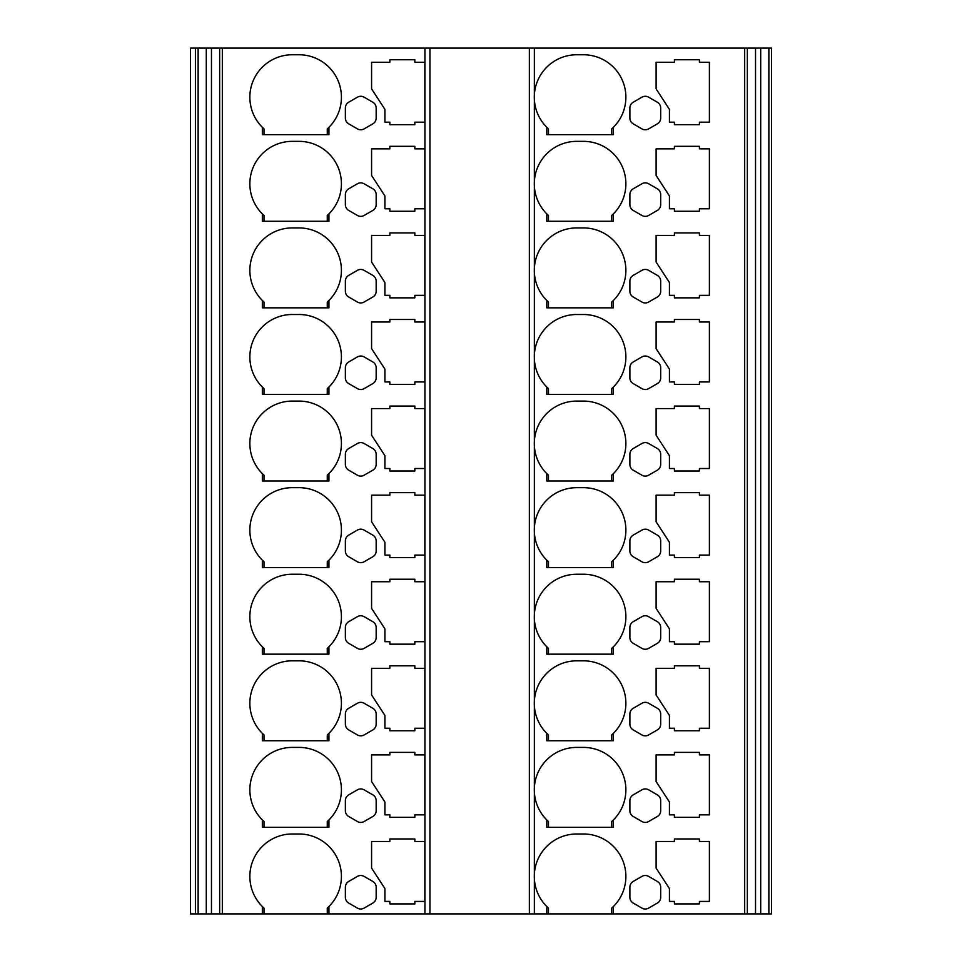 <?xml version="1.0" encoding="UTF-8"?>
<svg xmlns="http://www.w3.org/2000/svg" width="962" height="962" viewBox="0 0 962 962"><rect width="100%" height="100%" fill="white"/><g stroke="black" fill="none" stroke-linecap="round" stroke-linejoin="round"><path stroke-width="1.44" d="M263.997 128.86A42.46 42.46 0 0 1 292.304 54.762L298.966 54.762A42.46 42.46 0 0 1 328.932 127.297L328.932 134.68L262.337 134.68L262.337 127.297L263.997 128.86L263.997 134.68M645.286 129.786A6.662 6.662 0 0 0 648.616 128.896L657.359 123.845A6.662 6.662 0 0 0 660.69 118.085L660.69 107.984A6.662 6.662 0 0 0 657.359 102.225L648.616 97.174A6.662 6.662 0 0 0 641.955 97.174L633.212 102.225A6.662 6.662 0 0 0 629.882 107.984L629.882 118.085A6.662 6.662 0 0 0 633.212 123.845L641.955 128.896A6.662 6.662 0 0 0 645.286 129.786M263.997 215.44A42.46 42.46 0 0 1 292.304 141.342L298.966 141.342A42.46 42.46 0 0 1 328.932 213.877L328.932 221.26L262.337 221.26L262.337 213.877L263.997 215.44L263.997 221.26M645.286 216.366A6.662 6.662 0 0 0 648.616 215.476L657.359 210.425A6.662 6.662 0 0 0 660.69 204.665L660.69 194.565A6.662 6.662 0 0 0 657.359 188.805L648.616 183.754A6.662 6.662 0 0 0 641.955 183.754L633.212 188.805A6.662 6.662 0 0 0 629.882 194.565L629.882 204.665A6.662 6.662 0 0 0 633.212 210.425L641.955 215.476A6.662 6.662 0 0 0 645.286 216.366M263.997 302.02A42.46 42.46 0 0 1 292.304 227.922L298.966 227.922A42.46 42.46 0 0 1 328.932 300.457L328.932 307.84L262.337 307.84L262.337 300.457L263.997 302.02L263.997 307.84M645.286 302.946A6.662 6.662 0 0 0 648.616 302.056L657.359 297.005A6.662 6.662 0 0 0 660.69 291.245L660.69 281.144A6.662 6.662 0 0 0 657.359 275.385L648.616 270.334A6.662 6.662 0 0 0 641.955 270.334L633.212 275.385A6.662 6.662 0 0 0 629.882 281.144L629.882 291.245A6.662 6.662 0 0 0 633.212 297.005L641.955 302.056A6.662 6.662 0 0 0 645.286 302.946M263.997 388.6A42.46 42.46 0 0 1 292.304 314.502L298.966 314.502A42.46 42.46 0 0 1 328.932 387.037L328.932 394.42L262.337 394.42L262.337 387.037L263.997 388.6L263.997 394.42M645.286 389.526A6.662 6.662 0 0 0 648.616 388.636L657.359 383.585A6.662 6.662 0 0 0 660.69 377.825L660.69 367.724A6.662 6.662 0 0 0 657.359 361.965L648.616 356.914A6.662 6.662 0 0 0 641.955 356.914L633.212 361.965A6.662 6.662 0 0 0 629.882 367.724L629.882 377.825A6.662 6.662 0 0 0 633.212 383.585L641.955 388.636A6.662 6.662 0 0 0 645.286 389.526M263.997 475.18A42.46 42.46 0 0 1 292.304 401.082L298.966 401.082A42.46 42.46 0 0 1 328.932 473.617L328.932 481L262.337 481L262.337 473.617L263.997 475.18L263.997 481M645.286 476.106A6.662 6.662 0 0 0 648.616 475.216L657.359 470.165A6.662 6.662 0 0 0 660.69 464.405L660.69 454.304A6.662 6.662 0 0 0 657.359 448.545L648.616 443.494A6.662 6.662 0 0 0 641.955 443.494L633.212 448.545A6.662 6.662 0 0 0 629.882 454.304L629.882 464.405A6.662 6.662 0 0 0 633.212 470.165L641.955 475.216A6.662 6.662 0 0 0 645.286 476.106M263.997 561.76A42.46 42.46 0 0 1 292.304 487.662L298.966 487.662A42.46 42.46 0 0 1 328.932 560.197L328.932 567.58L262.337 567.58L262.337 560.197L263.997 561.76L263.997 567.58M645.286 562.686A6.662 6.662 0 0 0 648.616 561.796L657.359 556.745A6.662 6.662 0 0 0 660.69 550.985L660.69 540.885A6.662 6.662 0 0 0 657.359 535.125L648.616 530.074A6.662 6.662 0 0 0 641.955 530.074L633.212 535.125A6.662 6.662 0 0 0 629.882 540.885L629.882 550.985A6.662 6.662 0 0 0 633.212 556.745L641.955 561.796A6.662 6.662 0 0 0 645.286 562.686M263.997 648.34A42.46 42.46 0 0 1 292.304 574.242L298.966 574.242A42.46 42.46 0 0 1 328.932 646.777L328.932 654.16L262.337 654.16L262.337 646.777L263.997 648.34L263.997 654.16M645.286 649.266A6.662 6.662 0 0 0 648.616 648.376L657.359 643.325A6.662 6.662 0 0 0 660.69 637.566L660.69 627.464A6.662 6.662 0 0 0 657.359 621.705L648.616 616.654A6.662 6.662 0 0 0 641.955 616.654L633.212 621.705A6.662 6.662 0 0 0 629.882 627.464L629.882 637.566A6.662 6.662 0 0 0 633.212 643.325L641.955 648.376A6.662 6.662 0 0 0 645.286 649.266M263.997 734.92A42.46 42.46 0 0 1 292.304 660.822L298.966 660.822A42.46 42.46 0 0 1 328.932 733.357L328.932 740.74L262.337 740.74L262.337 733.357L263.997 734.92L263.997 740.74M645.286 735.846A6.662 6.662 0 0 0 648.616 734.956L657.359 729.905A6.662 6.662 0 0 0 660.69 724.145L660.69 714.044A6.662 6.662 0 0 0 657.359 708.285L648.616 703.234A6.662 6.662 0 0 0 641.955 703.234L633.212 708.285A6.662 6.662 0 0 0 629.882 714.044L629.882 724.145A6.662 6.662 0 0 0 633.212 729.905L641.955 734.956A6.662 6.662 0 0 0 645.286 735.846M263.997 821.5A42.46 42.46 0 0 1 292.304 747.402L298.966 747.402A42.46 42.46 0 0 1 328.932 819.937L328.932 827.32L262.337 827.32L262.337 819.937L263.997 821.5L263.997 827.32M645.286 822.426A6.662 6.662 0 0 0 648.616 821.536L657.359 816.485A6.662 6.662 0 0 0 660.69 810.726L660.69 800.624A6.662 6.662 0 0 0 657.359 794.865L648.616 789.814A6.662 6.662 0 0 0 641.955 789.814L633.212 794.865A6.662 6.662 0 0 0 629.882 800.624L629.882 810.726A6.662 6.662 0 0 0 633.212 816.485L641.955 821.536A6.662 6.662 0 0 0 645.286 822.426M262.337 913.9L262.337 906.517L263.997 908.08L263.997 913.9L206.289 913.9L206.289 48.1L198.136 48.1L198.136 913.9L206.289 913.9M263.997 908.08A42.46 42.46 0 0 1 292.304 833.982L298.966 833.982A42.46 42.46 0 0 1 328.932 906.517L328.932 913.9L263.997 913.9M645.286 909.006A6.662 6.662 0 0 0 648.616 908.116L657.359 903.065A6.662 6.662 0 0 0 660.69 897.305L660.69 887.204A6.662 6.662 0 0 0 657.359 881.445L648.616 876.394A6.662 6.662 0 0 0 641.955 876.394L633.212 881.445A6.662 6.662 0 0 0 629.882 887.204L629.882 897.305A6.662 6.662 0 0 0 633.212 903.065L641.955 908.116A6.662 6.662 0 0 0 645.286 909.006M548.46 827.32L548.46 821.5L546.789 819.937L546.789 827.32L613.395 827.32L613.395 819.937A42.46 42.46 0 0 0 583.417 747.402L576.755 747.402A42.46 42.46 0 0 0 534.355 791.918L534.355 701.214A42.46 42.46 0 0 0 546.789 733.357L546.789 740.74L613.395 740.74L613.395 733.357A42.46 42.46 0 0 0 583.417 660.822L576.755 660.822A42.46 42.46 0 0 0 534.355 701.214L534.355 614.634A42.46 42.46 0 0 0 546.789 646.777L546.789 654.16L613.395 654.16L613.395 646.777A42.46 42.46 0 0 0 583.417 574.242L576.755 574.242A42.46 42.46 0 0 0 534.355 614.634L534.355 528.054A42.46 42.46 0 0 0 546.789 560.197L546.789 567.58L613.395 567.58L613.395 560.197A42.46 42.46 0 0 0 583.417 487.662L576.755 487.662A42.46 42.46 0 0 0 534.355 528.054L534.355 441.474A42.46 42.46 0 0 0 546.789 473.617L546.789 481L613.395 481L613.395 473.617A42.46 42.46 0 0 0 583.417 401.082L576.755 401.082A42.46 42.46 0 0 0 534.355 441.474L534.355 354.894A42.46 42.46 0 0 0 546.789 387.037L546.789 394.42L613.395 394.42L613.395 387.037A42.46 42.46 0 0 0 583.417 314.502L576.755 314.502A42.46 42.46 0 0 0 534.355 354.894L534.355 268.314A42.46 42.46 0 0 0 546.789 300.457L546.789 307.84L613.395 307.84L613.395 300.457A42.46 42.46 0 0 0 583.417 227.922L576.755 227.922A42.46 42.46 0 0 0 534.355 268.314L534.355 181.734A42.46 42.46 0 0 0 546.789 213.877L546.789 221.26L613.395 221.26L613.395 213.877A42.46 42.46 0 0 0 583.417 141.342L576.755 141.342A42.46 42.46 0 0 0 534.355 181.734L534.355 95.154A42.46 42.46 0 0 0 546.789 127.297L546.789 134.68L613.395 134.68L613.395 127.297A42.46 42.46 0 0 0 583.417 54.762L576.755 54.762A42.46 42.46 0 0 0 534.355 95.154L534.355 48.1L744.672 48.1L744.672 913.9L534.355 913.9L534.355 874.374A42.46 42.46 0 0 0 546.789 906.517L546.789 913.9M768.866 913.9L768.866 48.1L771.572 48.1L771.572 913.9L744.672 913.9M328.932 913.9L534.355 913.9M195.418 913.9L195.418 48.1L190.428 48.1L190.428 913.9L198.136 913.9M424.927 913.9L424.927 48.1L222.33 48.1L222.33 913.9M371.585 841.473L389.85 841.473L389.85 838.972L414.826 838.972L414.826 841.473L424.855 841.473L424.855 901.418L414.826 901.418L414.826 903.907L389.85 903.907L389.85 901.418L384.908 901.418L384.908 888.587L371.585 868.109L371.585 841.473M372.835 881.445A6.662 6.662 0 0 1 376.166 887.204L376.166 897.305A6.662 6.662 0 0 1 372.835 903.065L364.093 908.116A6.662 6.662 0 0 1 357.443 908.116L348.701 903.065A6.662 6.662 0 0 1 345.37 897.305L345.37 887.204A6.662 6.662 0 0 1 348.701 881.445L357.443 876.394A6.662 6.662 0 0 1 364.093 876.394L372.835 881.445M371.585 754.893L389.85 754.893L389.85 752.392L414.826 752.392L414.826 754.893L424.855 754.893L424.855 814.838L414.826 814.838L414.826 817.327L389.85 817.327L389.85 814.838L384.908 814.838L384.908 802.007L371.585 781.529L371.585 754.893M372.835 794.865A6.662 6.662 0 0 1 376.166 800.624L376.166 810.726A6.662 6.662 0 0 1 372.835 816.485L364.093 821.536A6.662 6.662 0 0 1 357.443 821.536L348.701 816.485A6.662 6.662 0 0 1 345.37 810.726L345.37 800.624A6.662 6.662 0 0 1 348.701 794.865L357.443 789.814A6.662 6.662 0 0 1 364.093 789.814L372.835 794.865M371.585 668.313L389.85 668.313L389.85 665.812L414.826 665.812L414.826 668.313L424.855 668.313L424.855 728.258L414.826 728.258L414.826 730.747L389.85 730.747L389.85 728.258L384.908 728.258L384.908 715.427L371.585 694.949L371.585 668.313M372.835 708.285A6.662 6.662 0 0 1 376.166 714.044L376.166 724.145A6.662 6.662 0 0 1 372.835 729.905L364.093 734.956A6.662 6.662 0 0 1 357.443 734.956L348.701 729.905A6.662 6.662 0 0 1 345.37 724.145L345.37 714.044A6.662 6.662 0 0 1 348.701 708.285L357.443 703.234A6.662 6.662 0 0 1 364.093 703.234L372.835 708.285M371.585 581.733L389.85 581.733L389.85 579.232L414.826 579.232L414.826 581.733L424.855 581.733L424.855 641.678L414.826 641.678L414.826 644.167L389.85 644.167L389.85 641.678L384.908 641.678L384.908 628.847L371.585 608.369L371.585 581.733M372.835 621.705A6.662 6.662 0 0 1 376.166 627.464L376.166 637.566A6.662 6.662 0 0 1 372.835 643.325L364.093 648.376A6.662 6.662 0 0 1 357.443 648.376L348.701 643.325A6.662 6.662 0 0 1 345.37 637.566L345.37 627.464A6.662 6.662 0 0 1 348.701 621.705L357.443 616.654A6.662 6.662 0 0 1 364.093 616.654L372.835 621.705M371.585 495.153L389.85 495.153L389.85 492.652L414.826 492.652L414.826 495.153L424.855 495.153L424.855 555.098L414.826 555.098L414.826 557.587L389.85 557.587L389.85 555.098L384.908 555.098L384.908 542.267L371.585 521.789L371.585 495.153M372.835 535.125A6.662 6.662 0 0 1 376.166 540.885L376.166 550.985A6.662 6.662 0 0 1 372.835 556.745L364.093 561.796A6.662 6.662 0 0 1 357.443 561.796L348.701 556.745A6.662 6.662 0 0 1 345.37 550.985L345.37 540.885A6.662 6.662 0 0 1 348.701 535.125L357.443 530.074A6.662 6.662 0 0 1 364.093 530.074L372.835 535.125M371.585 408.573L389.85 408.573L389.85 406.072L414.826 406.072L414.826 408.573L424.855 408.573L424.855 468.518L414.826 468.518L414.826 471.007L389.85 471.007L389.85 468.518L384.908 468.518L384.908 455.687L371.585 435.209L371.585 408.573M372.835 448.545A6.662 6.662 0 0 1 376.166 454.304L376.166 464.405A6.662 6.662 0 0 1 372.835 470.165L364.093 475.216A6.662 6.662 0 0 1 357.443 475.216L348.701 470.165A6.662 6.662 0 0 1 345.37 464.405L345.37 454.304A6.662 6.662 0 0 1 348.701 448.545L357.443 443.494A6.662 6.662 0 0 1 364.093 443.494L372.835 448.545M371.585 321.993L389.85 321.993L389.85 319.492L414.826 319.492L414.826 321.993L424.855 321.993L424.855 381.938L414.826 381.938L414.826 384.427L389.85 384.427L389.85 381.938L384.908 381.938L384.908 369.107L371.585 348.629L371.585 321.993M372.835 361.965A6.662 6.662 0 0 1 376.166 367.724L376.166 377.825A6.662 6.662 0 0 1 372.835 383.585L364.093 388.636A6.662 6.662 0 0 1 357.443 388.636L348.701 383.585A6.662 6.662 0 0 1 345.37 377.825L345.37 367.724A6.662 6.662 0 0 1 348.701 361.965L357.443 356.914A6.662 6.662 0 0 1 364.093 356.914L372.835 361.965M371.585 235.413L389.85 235.413L389.85 232.912L414.826 232.912L414.826 235.413L424.855 235.413L424.855 295.358L414.826 295.358L414.826 297.847L389.85 297.847L389.85 295.358L384.908 295.358L384.908 282.527L371.585 262.049L371.585 235.413M372.835 275.385A6.662 6.662 0 0 1 376.166 281.144L376.166 291.245A6.662 6.662 0 0 1 372.835 297.005L364.093 302.056A6.662 6.662 0 0 1 357.443 302.056L348.701 297.005A6.662 6.662 0 0 1 345.37 291.245L345.37 281.144A6.662 6.662 0 0 1 348.701 275.385L357.443 270.334A6.662 6.662 0 0 1 364.093 270.334L372.835 275.385M371.585 148.833L389.85 148.833L389.85 146.332L414.826 146.332L414.826 148.833L424.855 148.833L424.855 208.778L414.826 208.778L414.826 211.267L389.85 211.267L389.85 208.778L384.908 208.778L384.908 195.947L371.585 175.469L371.585 148.833M372.835 188.805A6.662 6.662 0 0 1 376.166 194.565L376.166 204.665A6.662 6.662 0 0 1 372.835 210.425L364.093 215.476A6.662 6.662 0 0 1 357.443 215.476L348.701 210.425A6.662 6.662 0 0 1 345.37 204.665L345.37 194.565A6.662 6.662 0 0 1 348.701 188.805L357.443 183.754A6.662 6.662 0 0 1 364.093 183.754L372.835 188.805M371.585 62.253L389.85 62.253L389.85 59.752L414.826 59.752L414.826 62.253L424.855 62.253L424.855 122.198L414.826 122.198L414.826 124.687L389.85 124.687L389.85 122.198L384.908 122.198L384.908 109.367L371.585 88.889L371.585 62.253M372.835 102.225A6.662 6.662 0 0 1 376.166 107.984L376.166 118.085A6.662 6.662 0 0 1 372.835 123.845L364.093 128.896A6.662 6.662 0 0 1 357.443 128.896L348.701 123.845A6.662 6.662 0 0 1 345.37 118.085L345.37 107.984A6.662 6.662 0 0 1 348.701 102.225L357.443 97.174A6.662 6.662 0 0 1 364.093 97.174L372.835 102.225M327.272 913.9L327.272 908.08A42.46 42.46 0 0 0 328.932 906.517L327.272 908.08M529.353 913.9L529.353 48.1L429.93 48.1L429.93 913.9M546.789 906.517L548.46 908.08L548.46 913.9M611.724 913.9L611.724 908.08A42.46 42.46 0 0 0 612.722 907.154M611.724 908.08L613.395 906.517L613.395 913.9M546.789 819.937A42.46 42.46 0 0 1 534.355 791.918L534.355 874.374A42.46 42.46 0 0 1 576.755 833.982L583.417 833.982A42.46 42.46 0 0 1 613.395 906.517M669.432 901.418L674.422 901.418L674.422 903.907L699.398 903.907L699.398 901.418L709.391 901.418L709.391 841.473L699.398 841.473L699.398 838.972L674.422 838.972L674.422 841.473L656.108 841.473L656.108 868.109L669.432 888.587L669.432 901.418M669.432 814.838L674.422 814.838L674.422 817.327L699.398 817.327L699.398 814.838L709.391 814.838L709.391 754.893L699.398 754.893L699.398 752.392L674.422 752.392L674.422 754.893L656.108 754.893L656.108 781.529L669.432 802.007L669.432 814.838M669.432 728.258L674.422 728.258L674.422 730.747L699.398 730.747L699.398 728.258L709.391 728.258L709.391 668.313L699.398 668.313L699.398 665.812L674.422 665.812L674.422 668.313L656.108 668.313L656.108 694.949L669.432 715.427L669.432 728.258M669.432 641.678L674.422 641.678L674.422 644.167L699.398 644.167L699.398 641.678L709.391 641.678L709.391 581.733L699.398 581.733L699.398 579.232L674.422 579.232L674.422 581.733L656.108 581.733L656.108 608.369L669.432 628.847L669.432 641.678M669.432 555.098L674.422 555.098L674.422 557.587L699.398 557.587L699.398 555.098L709.391 555.098L709.391 495.153L699.398 495.153L699.398 492.652L674.422 492.652L674.422 495.153L656.108 495.153L656.108 521.789L669.432 542.267L669.432 555.098M669.432 468.518L674.422 468.518L674.422 471.007L699.398 471.007L699.398 468.518L709.391 468.518L709.391 408.573L699.398 408.573L699.398 406.072L674.422 406.072L674.422 408.573L656.108 408.573L656.108 435.209L669.432 455.687L669.432 468.518M669.432 381.938L674.422 381.938L674.422 384.427L699.398 384.427L699.398 381.938L709.391 381.938L709.391 321.993L699.398 321.993L699.398 319.492L674.422 319.492L674.422 321.993L656.108 321.993L656.108 348.629L669.432 369.107L669.432 381.938M669.432 295.358L674.422 295.358L674.422 297.847L699.398 297.847L699.398 295.358L709.391 295.358L709.391 235.413L699.398 235.413L699.398 232.912L674.422 232.912L674.422 235.413L656.108 235.413L656.108 262.049L669.432 282.527L669.432 295.358M669.432 208.778L674.422 208.778L674.422 211.267L699.398 211.267L699.398 208.778L709.391 208.778L709.391 148.833L699.398 148.833L699.398 146.332L674.422 146.332L674.422 148.833L656.108 148.833L656.108 175.469L669.432 195.947L669.432 208.778M669.432 122.198L674.422 122.198L674.422 124.687L699.398 124.687L699.398 122.198L709.391 122.198L709.391 62.253L699.398 62.253L699.398 59.752L674.422 59.752L674.422 62.253L656.108 62.253L656.108 88.889L669.432 109.367L669.432 122.198M195.418 48.1L198.136 48.1M219.649 913.9L219.649 48.1L222.33 48.1M424.927 48.1L429.93 48.1M529.353 48.1L534.355 48.1M744.672 48.1L747.342 48.1L747.342 913.9M760.702 913.9L760.702 48.1L768.866 48.1M219.649 48.1L211.46 48.1L211.46 913.9M747.342 48.1L755.531 48.1L755.531 913.9M211.46 48.1L206.289 48.1M755.531 48.1L760.702 48.1M327.272 827.32L327.272 821.5A42.46 42.46 0 0 0 328.932 819.937L327.272 821.5M611.724 827.32L611.724 821.5A42.46 42.46 0 0 0 612.722 820.574M611.724 821.5L613.395 819.937M327.272 740.74L327.272 734.92A42.46 42.46 0 0 0 328.932 733.357L327.272 734.92M546.789 733.357L548.46 734.92L548.46 740.74M611.724 740.74L611.724 734.92A42.46 42.46 0 0 0 612.722 733.994M611.724 734.92L613.395 733.357M327.272 654.16L327.272 648.34A42.46 42.46 0 0 0 328.932 646.777L327.272 648.34M546.789 646.777L548.46 648.34L548.46 654.16M611.724 654.16L611.724 648.34A42.46 42.46 0 0 0 612.722 647.414M611.724 648.34L613.395 646.777M327.272 567.58L327.272 561.76A42.46 42.46 0 0 0 328.932 560.197L327.272 561.76M546.789 560.197L548.46 561.76L548.46 567.58M611.724 567.58L611.724 561.76A42.46 42.46 0 0 0 612.722 560.834M611.724 561.76L613.395 560.197M327.272 481L327.272 475.18A42.46 42.46 0 0 0 328.932 473.617L327.272 475.18M546.789 473.617L548.46 475.18L548.46 481M611.724 481L611.724 475.18A42.46 42.46 0 0 0 612.722 474.254M611.724 475.18L613.395 473.617M327.272 394.42L327.272 388.6A42.46 42.46 0 0 0 328.932 387.037L327.272 388.6M546.789 387.037L548.46 388.6L548.46 394.42M611.724 394.42L611.724 388.6A42.46 42.46 0 0 0 612.722 387.674M611.724 388.6L613.395 387.037M327.272 307.84L327.272 302.02A42.46 42.46 0 0 0 328.932 300.457L327.272 302.02M546.789 300.457L548.46 302.02L548.46 307.84M611.724 307.84L611.724 302.02A42.46 42.46 0 0 0 612.722 301.094M611.724 302.02L613.395 300.457M327.272 221.26L327.272 215.44A42.46 42.46 0 0 0 328.932 213.877L327.272 215.44M546.789 213.877L548.46 215.44L548.46 221.26M611.724 221.26L611.724 215.44A42.46 42.46 0 0 0 612.722 214.514M611.724 215.44L613.395 213.877M327.272 134.68L327.272 128.86A42.46 42.46 0 0 0 328.932 127.297L327.272 128.86M546.789 127.297L548.46 128.86L548.46 134.68M611.724 134.68L611.724 128.86A42.46 42.46 0 0 0 612.722 127.934M611.724 128.86L613.395 127.297M190.428 48.1L190.428 913.9"/></g></svg>
